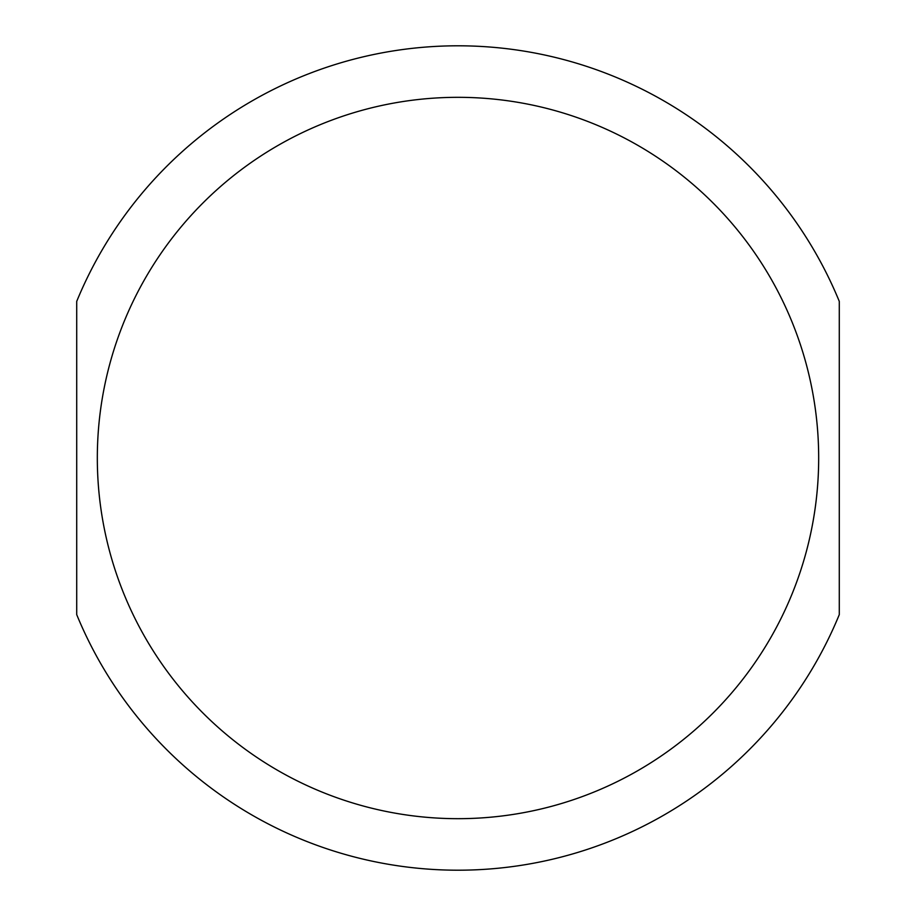 <?xml version="1.0" encoding="UTF-8"?>
<svg xmlns="http://www.w3.org/2000/svg" width="916" height="916" viewBox="0 0 916 916"><rect width="100%" height="100%" fill="white"/><g stroke="black" fill="none" stroke-linecap="round" stroke-linejoin="round"><path stroke-width="1.37" d="M839.285 301.375L839.285 614.625A412.2 412.2 0 0 1 76.715 614.625L76.715 301.375A412.2 412.2 0 0 1 839.285 301.375A412.2 412.2 0 0 0 76.715 301.375M839.285 614.625A412.2 412.2 0 0 1 76.715 614.625M818.675 458A360.675 360.675 0 0 1 277.663 770.356A360.675 360.675 0 0 1 277.663 145.644A360.675 360.675 0 0 1 818.675 458"/></g></svg>
